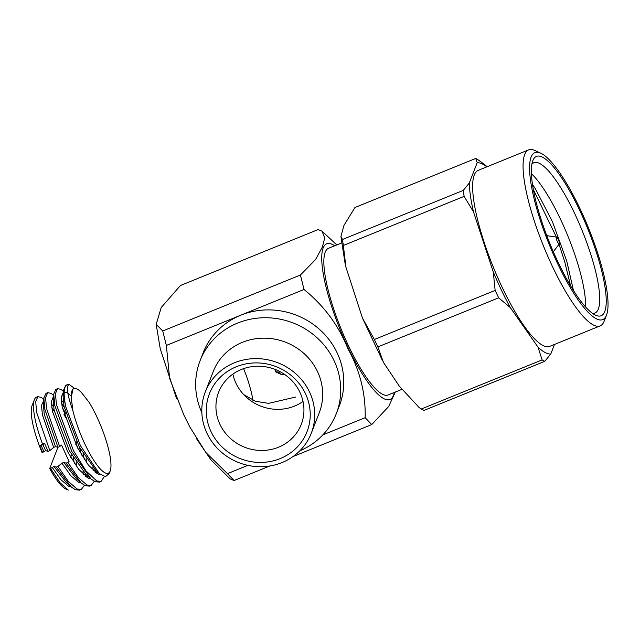 <?xml version="1.0" encoding="UTF-8"?>
<svg xmlns="http://www.w3.org/2000/svg" width="640" height="640" viewBox="0 0 640 640"><rect width="100%" height="100%" fill="white"/><g stroke="black" fill="none" stroke-linecap="round" stroke-linejoin="round"><path stroke-width="0.96" d="M65.88 407.096L80.424 445.672L99.352 473.616L96.152 470.84L79.24 446.848L64 406.28L63.064 396.184L63.592 389.992L64.584 401.312L65.88 407.096A51.152 12.096 -112.1 0 1 67.192 384.736A51.152 12.096 -112.1 0 1 69.488 384.68L74.584 388.416M104.336 476.568L101.056 481.4L96.8 481L85.88 470.736L73.52 450.76L56.448 404.624L55.424 393.656L57.6 388.632L61 389.384L63.472 391.352M94.904 469.696L95.072 472.184M94.272 481.288L91.184 485.408L86.936 485.008L78.176 477.424L67.848 462.424L69.048 461.44L61.544 445.072L59.672 446.616L46.576 408.632L45.56 397.664L47.736 392.64L51.136 393.392L53.608 395.36M89.464 486.112L85.208 485.712L81.112 482.92L66.12 463.12L67.848 462.424M63.592 389.992L65.736 385.328M101.048 481.4L99.328 482.104L95.08 481.696L90.984 478.912L71.8 451.464L54.72 405.32L53.728 394L55.872 389.336L57.6 388.632M62.752 393.152L63.272 393.736M92.872 467.584L93.192 470.528M49.688 468.504L50.552 468.448L60.136 482.824L68.352 490.112L65.8 488.968A46.28 10.944 -112.1 0 1 49.688 468.504L57.944 447.312L59.672 446.616M62.248 407.336L65.848 413.872M63.904 414.16L65.744 417.8L66.88 417.336M44.584 443.4L48.08 451.328L49.8 450.624L53.68 447.424L55.496 446.688L57.944 447.312L44.856 409.336L43.856 398.016L46.008 393.344L47.736 392.64M52.88 397.16L53.408 397.744M79.312 446.992L81.6 455.072M85.032 473.704L85.2 476.192M84.408 485.296L81.32 489.424L77.072 489.016L68.312 481.432L57.976 466.432L61.936 463.2L63.744 462.464L66.12 463.12M81.32 489.424L79.592 490.12L75.344 489.72L71.248 486.936L56.256 467.128L57.976 466.432M76.152 443.208L77.736 448.176M83.008 471.592L83.32 474.536M49.8 450.624L36.712 412.64L35.688 401.672L37.864 396.656L41.272 397.4L43.744 399.368M48.08 451.328L45.624 450.696L42.592 452.44L39.816 445.824L42.976 444.736L44.576 443.4L42.608 444.2A51.152 12.096 -112.1 0 1 34.344 399.744A51.152 12.096 -112.1 0 1 36.496 397.208L37.864 396.656M71.232 397.68A45.064 10.656 67.9 0 1 73.864 388.592A45.064 10.656 67.9 0 1 81.896 393.056L89.12 402.344A46.28 10.944 -112.1 0 1 110.2 470.92A46.28 10.944 -112.1 0 1 92.808 458.768A46.28 10.944 -112.1 0 1 72.928 410.8L71.232 397.68L72.92 388.984L73.376 388.864M70.672 457.272L71.584 454.944M75.744 444.264L76.704 441.8M42.592 452.44L42.048 452.48A46.28 10.944 -112.1 0 1 32 405.8L34.344 399.744M50.552 468.448L53.88 466.472L56.256 467.128M42.608 444.2L39.808 445.824M72.928 410.8C66.92 393.712 65.776 385.008 69.488 384.68M99.352 473.616L105.424 476.704L109.168 473.56L110.2 470.92M64.872 392.248L67.816 392.928L71.208 396.072M97.176 471.728L96.84 473.448M90.984 478.912L86.28 474.848L69.376 450.856L54.128 410.288L53.192 400.192L53.728 394M61.232 399.952L63.392 402.68M86.088 458.6L86.856 463.072M87.312 475.744L86.968 477.456M81.112 482.92L76.416 478.864L63.744 462.464M83.048 453.728L84.272 459.336M85.712 474.344L85.504 476.432M80.912 482.752L78.4 482.16L70.856 475.8L61.936 463.2M100.744 474.728L98.128 474.136L88.408 465.136L77.424 447.584L62.184 407.016L61.216 397.376L63.056 392.992M95.584 470.336L95.376 472.424M90.776 478.744L88.264 478.152L78.544 469.144L67.56 451.592L52.32 411.024L51.352 401.392L53.472 396.912M61.576 403.424L64.216 407.352M73.184 457.736L74.408 463.344M71.048 486.76L68.528 486.168L60.984 479.808L52.072 467.208M76.224 462.608L76.992 467.08M71.248 486.936L66.552 482.872L53.88 466.472M43.816 451.432L41.176 445.464M45.624 450.696L42.984 444.728M55.496 446.688L44.264 414.296L43.328 404.2L43.856 398.016M51.36 403.96L53.528 406.696M53.68 447.424L42.456 415.032L41.48 405.4L43.616 400.888M51.712 407.432L54.352 411.36M275.936 369.744L275.2 371.648A15.832 3.744 67.9 0 0 275.552 371.84L281.456 374.544A20.704 4.896 67.9 0 0 282.792 374.672L284.152 374.12M275.2 371.648L278.696 372.152L279.968 371.632M278.696 372.152A20.704 4.896 67.9 0 0 281.456 374.544M305.392 393.512A52.368 49.36 -158.7 0 0 215.712 382.464A52.368 49.36 -158.7 0 0 253.664 462.024A52.368 49.36 -158.7 0 0 305.392 393.512M207.064 433.472A56.872 53.608 -158.7 0 0 260.6 466.72A56.872 53.608 -158.7 0 0 311.248 433.32A56.872 53.608 -158.7 0 0 277.72 362.712A56.872 53.608 -158.7 0 0 205.264 392.016A56.872 53.608 -158.7 0 0 207.064 433.472M311.248 433.32L319.216 412.864A56.872 53.608 -158.7 0 0 317.424 371.408A56.872 53.608 -158.7 0 0 263.88 338.16A56.872 53.608 -158.7 0 0 213.232 371.56L205.264 392.016M299.84 392.128A44.328 41.784 -158.7 0 0 258.112 366.216A44.328 41.784 -158.7 0 0 218.632 392.248A44.328 41.784 -158.7 0 0 244.768 447.28A44.328 41.784 -158.7 0 0 301.24 424.448A44.328 41.784 -158.7 0 0 299.84 392.128M232.88 374.112A44.328 41.784 -158.7 0 0 303.024 401.448M243.752 394.648L255.592 401.312L268.656 403.36L295.656 397.048M252.904 400.312A46.28 10.944 67.9 0 0 243.616 368.632M299.776 450.848A73.072 68.88 -158.7 0 0 336.272 413.704A73.072 68.88 -158.7 0 0 333.968 360.44A73.072 68.88 -158.7 0 0 237.616 323.08A73.072 68.88 -158.7 0 0 200.104 360.64A73.072 68.88 -158.7 0 0 201.848 412.688M336.272 413.704L339.328 405.864A73.072 68.88 -158.7 0 0 320.36 330.152A73.072 68.88 -158.7 0 0 240.672 315.24L166.36 345.44L169.632 378.456L183.8 414.872L189.928 427.128L205.832 452.488L227.504 473.632L247.864 465.352M166.36 345.44L162.736 330.968L300.408 275.016L304.024 289.488L240.672 315.24A73.072 68.88 -158.7 0 0 203.16 352.8L200.104 360.64M269.928 465.952L234.072 480.528L230.12 478.872L210.976 459.928L196.184 438.216M234.072 480.528L227.504 473.632M300.408 275.016L315.552 259.592L322.392 246.96L324.712 237.992L322.072 231.224L318.12 229.568L180.448 285.512L161.2 307.544L156.184 324.376L162.736 330.968M395.24 392.072L388.704 406.48L371.744 424.576L292.952 456.6M322.848 434.88L365.168 417.68L371.744 424.576M365.168 417.68C365.744 393.576 359.936 370.448 347.744 348.296C338.36 325.12 323.792 305.52 304.024 289.488M394.288 392.456A84.024 19.864 -112.1 0 1 349.848 351.312A84.024 19.864 -112.1 0 1 323.16 247.928A84.024 19.864 -112.1 0 1 334.68 245.784M341.536 243L328.512 248.296A79.16 18.72 67.9 0 0 323.912 264.8A79.16 18.72 67.9 0 0 350.456 349.832A79.16 18.72 67.9 0 0 388.12 394.968L401.712 389.44M556.304 237.344A3.656 0.864 -112.1 0 1 556.584 237.152A3.656 0.864 -112.1 0 1 558.632 240.216A3.656 0.864 -112.1 0 1 559.304 243.848A3.656 0.864 -112.1 0 1 557.312 241.512A3.656 0.864 -112.1 0 1 556.304 237.344M554.504 344.432L550.768 354.024L544.776 361.328L424 410.416L421.344 408.984L542.128 359.896L538.008 347.152L510.264 307.528L498.664 297.816L377.888 346.904L383.48 362.44L399.24 386.064L419.312 407.704L421.344 408.984M343.352 245.464L345.928 267.152L362.44 318.008L374.352 339.504L495.136 290.416L493.264 271.888L473.48 211.864L464.128 196.376L343.352 245.464L342.472 239.488L463.248 190.408L469.24 183.104L477.192 162.704L475.704 158.448L354.928 207.528L343.936 225.448L340.928 236.456L342.472 239.488M477.488 159.352L486.016 165.624M550.768 354.024A102.8 24.304 -112.1 0 1 538.008 347.152M477.192 162.704A102.8 24.304 -112.1 0 1 486.824 166.864M473.48 211.864A102.8 24.304 -112.1 0 1 469.24 183.104M510.264 307.528A102.8 24.304 -112.1 0 1 493.264 271.888M606.512 315.12L604.16 321.168A94.992 22.464 -112.1 0 1 604.152 321.2A94.992 22.464 -112.1 0 1 600.176 325.872L549.744 346.368A94.992 22.464 -112.1 0 1 493.176 266.824A94.992 22.464 -112.1 0 1 478.216 170.36L528.64 149.872A94.992 22.464 -112.1 0 1 534.784 150.456L540.688 153.16A90.12 21.312 -112.1 0 1 588.536 228.064A90.12 21.312 -112.1 0 1 606.512 315.12A90.12 21.312 -112.1 0 1 606.496 315.144A90.12 21.312 -112.1 0 1 549.04 244.08A90.12 21.312 -112.1 0 1 540.688 153.16M600.176 325.872A94.992 22.464 -112.1 0 1 543.6 246.328A94.992 22.464 -112.1 0 1 528.64 149.872M604.768 311.512A85.984 20.328 -112.1 0 1 595.608 315.208A85.984 20.328 -112.1 0 1 549.96 243.744A85.984 20.328 -112.1 0 1 532.808 160.696A85.984 20.328 -112.1 0 1 579.2 209.312A85.984 20.328 -112.1 0 1 604.768 311.512M377.888 346.904L374.352 339.504M477.56 159.392L475.704 158.448M463.248 190.408L464.128 196.376M495.136 290.416L498.664 297.816M542.128 359.896L544.776 361.328M532.472 184.456L535.384 188.808L552.376 221.536L566.728 261.016L573.464 290.496M533.32 189.48L556.4 237.12M559.016 244.232L564.744 261.816L570.56 285.784M531.856 164.264A81.112 19.176 -112.1 0 1 533.872 162.728A81.112 19.176 -112.1 0 1 578.312 221.528A81.112 19.176 -112.1 0 1 598.344 309.016A81.112 19.176 -112.1 0 1 594.944 313.016A81.112 19.176 -112.1 0 1 592.44 313.32M585.56 306.92A81.112 19.176 67.9 0 0 568.032 236.4A81.112 19.176 67.9 0 0 531.392 173.648M89.456 486.112L91.184 485.408M65.744 385.328L67.192 384.736M95.408 472.456L95.528 471.072M73.864 388.592L72.92 388.976M176.592 398.696L160.248 348.784L156.184 324.376M336.808 244.92L322.072 231.216M556.584 237.152L546.784 235.648M559.304 243.848L553.328 251.76M422.216 409.512L420.224 408.296M382.616 360.872L362.44 318.008M345.136 263.736L341.008 237.144"/></g></svg>
